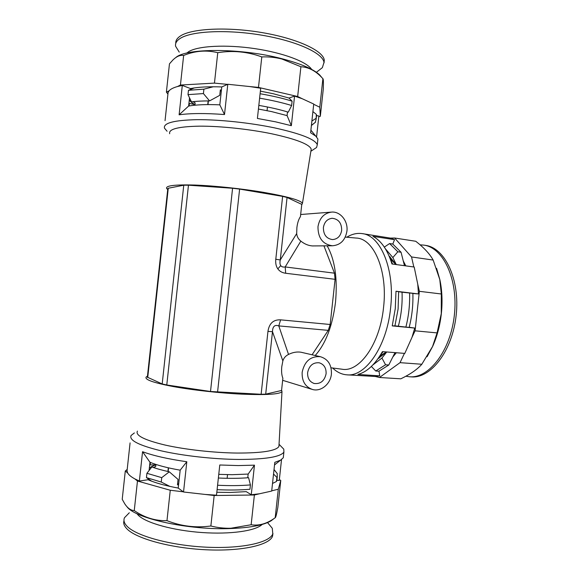 <?xml version="1.0" encoding="UTF-8"?>
<svg xmlns="http://www.w3.org/2000/svg" width="579" height="579" viewBox="0 0 579 579"><rect width="100%" height="100%" fill="white"/><g stroke="black" fill="none" stroke-linecap="round" stroke-linejoin="round"><path stroke-width="0.87" d="M315.208 355.506C325.724 343.709 332.498 325.948 335.509 302.224C337.658 278.434 334.879 259.631 327.157 245.822M345.272 237.086L356.121 238.049C373.795 238.309 387.923 270.762 383.551 307.42C379.947 344.114 359.233 372.71 341.928 369.192L331.022 367.795M346.785 237.224C351.858 234.075 356.99 232.874 362.172 233.605C380.692 235.32 395.146 269.72 390.579 308.187C386.772 346.683 365.327 377.103 346.893 374.83C341.668 374.439 336.92 372.167 332.628 368.005M346.893 374.83L375.358 376.488L379.723 375.843L357.916 374.461C366.948 372.029 375.12 364.423 382.429 351.634L404.801 353.407L412.002 337.318L414.752 328.069L392.236 325.89L395.262 308.694L396.007 291.244L402.043 292.236M409.194 327.287L414.752 328.069M412.863 293.488L418.465 293.937L417.77 284.303L419.37 291.317L415.071 330.819L412.002 337.318M405.814 265.884L403.36 261.122M398.634 291.83L398.106 308.991L394.929 325.861L398.352 326.194M390.68 260.043L392.656 264.075M418.465 293.937L396.007 291.244M417.77 284.303L414.195 267.028L391.961 263.981C387.568 249.904 381.221 240.698 372.927 236.355L394.531 239.67L390.405 238.099L362.172 233.605M392.953 356.823L396.354 352.734M379.723 375.843L378.999 371.19M404.424 353.378L400.038 362.664L379.462 377.486L375.358 376.488M390.405 238.099L394.632 238.005L411.539 256.953L413.819 266.977M394.531 239.67L392.815 244.07M436.58 268.309L439.888 279.795C442.11 290.455 442.595 301.753 441.343 313.68C440.004 325.55 437.123 336.435 432.687 346.329L427.07 356.729M394.632 238.005L415.758 241.269C424.002 247.703 429.799 253.964 433.157 260.058L439.794 279.563L441.321 293.987L441.27 313.673L437.087 332.903L432.542 346.546L421.823 364.256C417.278 369.445 410.272 374.295 400.806 378.818L379.462 377.486M400.038 362.664L421.823 364.256M415.071 330.819L437.087 332.903M419.37 291.317L441.321 293.987M411.539 256.953L433.157 260.058M394.929 325.861L392.236 325.89M383.117 351.685L380.396 355.101M216.821 492.259L230.225 492.468L246.249 491.636L251.257 494.741L259.349 493.8L254.384 495.002L214.172 495.515L205.335 494.459L216.503 495.183L219.781 464.988L238.186 465.574L254.471 465.161L248.159 474.078L232.157 474.686L218.761 474.36M248.152 474.078L247.754 477.769M281.351 446.662L283.79 449.166L283.898 452.076C280.634 456.911 265.616 459.364 238.852 459.451C213.868 459.248 182.841 455.803 161.071 450.809C138.851 445.374 128.864 440.257 131.107 435.473L134.379 432.933M134.936 478.942L139.373 481.055L148.086 479.723C155.324 482.929 165.37 485.709 178.223 488.068L183.29 491.817L170.269 490.254L137.469 481.026L134.936 478.942C131.143 476.893 128.719 474.896 127.648 472.949L127.033 470.973L130.08 442.899M139.373 481.055L142.557 451.7C153.167 455.666 167.917 459.017 186.814 461.745L183.536 491.998L205.335 494.459M279.027 444.534L278.919 446.481C276.045 450.889 262.063 453.089 236.97 453.06C213.76 452.785 185.019 449.572 164.885 445.005C144.316 440.033 135.168 435.401 137.426 431.109M251.257 494.741L254.471 465.161M259.349 493.8L271.689 491.064L274.808 462.346L280.576 460.16L283.283 457.75L283.522 455.528M276.914 480.223L279.259 480.476L281.532 459.567M127.648 472.949L125.288 471.009L127.199 469.431M279.346 479.658L280.764 480.432L278.289 489.233L271.717 490.818M273.976 518.603L271.066 520.825C263.64 525.175 250.193 527.744 230.724 528.54C188.993 530.321 135.139 518.531 127.033 506.791M280.764 480.432L277.811 507.617C276.603 514.333 275.727 517.713 275.191 517.749L273.679 518.798C266.116 523.944 258.603 525.927 251.148 524.748L230.934 528.236C224.095 528.424 217.4 527.672 210.865 525.985C195.825 528.041 181.191 526.268 166.969 520.651C155.382 520.991 144.482 517.633 134.256 510.584C130.796 510.432 127.633 508.188 124.775 503.86L122.22 499.293L125.288 471.009M170.269 490.254L166.969 520.651M137.469 481.026L134.256 510.584M214.172 495.515L210.865 525.985M254.384 495.002L251.148 524.748M278.289 489.233L275.191 517.749M148.086 479.723L148.181 478.819M149.085 470.51L149.975 462.274L142.557 451.7M186.814 461.745L180.17 470.177L178.223 488.068M180.17 470.177C167.309 467.904 157.242 465.27 149.975 462.274M147.457 376.22L146.212 376.972C144.309 379.534 153.269 382.719 173.092 386.526C192.467 390.072 219.933 393.112 242.073 394.161C266.007 395.124 279.31 394.313 281.987 391.722L281.604 390M258.429 109.047L271.587 111.595L287.09 115.612L287.495 111.921M189.528 97.815L188.638 106.037C196.375 104.69 206.768 104.292 219.825 104.842L221.771 86.937C208.701 86.474 198.293 87.016 190.527 88.58L190.433 89.499M294.559 96.1L291.338 125.694L275.517 121.814L257.409 118.449L260.688 88.232L249.629 86.539L258.487 87.407L297.664 96.512L302.26 98.741L294.559 96.1L289.001 98.039L273.52 93.798L260.376 91.135M167.07 131.245L164.45 128.111C163.285 123.001 174.134 120.186 197.012 119.672C219.347 119.498 250.396 122.791 274.851 127.937C300.986 133.749 315.135 139.336 317.292 144.714L316.59 147.486L313.695 149.389M316.518 115.662L318.863 115.93L316.583 136.905M317.668 141.24L317.907 139.04L315.808 136.152L310.612 132.772L313.731 104.039L302.26 98.741M169.69 133.735C168.402 129.095 178.332 126.569 199.487 126.157C220.136 126.041 248.905 129.074 271.645 133.771C296.166 139.112 309.36 144.229 311.22 149.114L310.916 151.018M249.629 86.539L227.793 84.266L221.771 86.937M219.825 104.842L224.507 114.541L227.793 84.266M224.507 114.541C205.458 113.137 190.325 113.223 179.114 114.801L188.638 106.037M167.924 94.095L166.39 92.155L169.111 90.773C170.573 89.115 173.374 87.697 177.514 86.524L182.305 85.424L179.114 114.801M169.111 90.773L168.091 92.56L165.044 120.656M313.702 104.278L319.789 107.231L320.325 116.292L318.776 116.741M177.514 86.524L180.431 85.048L214.454 83.108L227.518 84.382M182.305 85.424L190.527 88.58M175.734 57.61C186.083 47.919 241.298 47.985 281.749 58.667C300.653 63.618 313.253 69.002 319.565 74.829L321.924 77.637M166.39 92.155L169.459 63.849L172.889 59.992C176.631 56.358 180.214 54.846 183.644 55.461C195.08 50.786 206.45 49.859 217.762 52.696C232.78 50.25 247.457 51.661 261.795 56.916C268.598 56.662 275.3 57.364 281.893 59.007L300.899 66.744C308.426 67.15 315.36 70.71 321.707 77.412L322.894 78.686C323.408 78.795 323.538 82.261 323.285 89.086L320.325 116.292M319.789 107.231L322.894 78.686M297.664 96.512L300.899 66.744M258.487 87.407L261.795 56.916M214.454 83.108L217.762 52.696M180.431 85.048L183.644 55.461M287.09 115.612L291.338 125.694M301.717 204.85L302.462 203.272C300.392 200.211 287.568 196.592 263.981 192.423C242.123 188.703 214.65 185.779 194.957 185.056C174.778 184.498 165.348 185.656 166.658 188.522L167.715 189.514M323.393 227.525C323.379 234.683 326.433 238.7 332.556 239.583C337.615 239.134 340.655 236.058 341.675 230.341C341.682 223.053 338.527 219.036 332.223 218.29C327.33 218.855 324.385 221.938 323.393 227.525M307.63 372.594C307.391 378.253 309.599 381.887 314.245 383.501C320.571 384.138 324.522 380.888 326.093 373.752C326.317 367.969 324.023 364.314 319.195 362.787C313.015 362.324 309.157 365.595 307.63 372.594M287.061 197.468L280.272 259.957L275.792 259.247L282.624 196.375L287.061 197.468L301.768 204.38L300.436 216.626C298.634 219.246 297.44 222.944 296.875 227.728L296.694 233.561C296.947 236.587 298.33 239.105 300.841 241.11C304.474 244.02 308.325 245.626 312.378 245.93L312.921 245.93M346.93 231.151C348.24 221.272 340.59 211.473 331.832 212.066C324.153 213.029 319.536 217.899 317.98 226.693C317.951 237.962 322.742 244.324 332.36 245.778C340.438 245.134 345.294 240.256 346.93 231.151M301.413 352.322L300.877 352.198C296.839 351.612 292.721 352.358 288.53 354.428C285.65 355.839 283.761 358.003 282.863 360.905L281.785 366.645C281.314 371.436 281.676 375.301 282.878 378.239L281.553 390.478L265.696 394.147L261.129 394.27L210.51 391.498L166.781 384.984L162.192 383.957L147.348 377.182L167.816 188.566L168.265 188.24L147.717 377.595M331.398 374.085C331.76 364.871 328.076 359.074 320.353 356.693C310.626 356.034 304.561 361.224 302.158 372.254C301.789 381.148 305.242 386.888 312.515 389.486C320.947 391.976 330.551 384.036 331.398 374.085M296.694 233.561L280.272 259.957C279.722 262.468 279.874 264.35 280.735 265.616C281.64 266.847 283.124 267.288 285.186 266.941L334.467 273.172L323.936 245.843M280.735 265.616L277.819 268.873C279.621 271.348 282.241 272.81 285.686 273.259L285.186 266.941L300.841 241.11M312.074 354.782L328.257 330.356L278.788 325.905L288.53 354.428M282.863 360.905L272.485 331.673C272.637 326.411 274.743 324.486 278.788 325.905L280.62 319.847C273.397 319.521 269.17 323.379 267.954 331.412L272.485 331.673L265.696 394.147M280.62 319.847L330.168 324.493L335.082 279.317L285.686 273.259M282.624 196.375L239.612 189.094L217.559 392.186M330.168 324.493L328.257 330.356M334.467 273.172L335.082 279.317M210.51 391.498L232.577 188.255L188.464 185.193L166.781 384.984M162.192 383.957L183.76 185.215L168.265 188.24M183.76 185.215L188.464 185.193M232.577 188.255L239.612 189.094M420.108 244.845L423.763 245.105C443.196 247.494 458.351 279.281 454.37 315.019C450.614 350.787 429.003 378.594 409.519 376.77L405.865 376.241M389.609 257.235L390.043 257.293M379.788 356.056L386.381 351.945M379.187 358.104L379.057 357.163M377.928 358.799L386.562 351.96M386.75 351.974L381.937 358.061L385.563 364.777L388.791 365.002L395.001 352.625M372.89 364.915L381.937 358.061M388.791 365.002L378.934 371.211L375.742 371.001L371.371 366.435M375.742 371.001L385.563 364.777M378.427 358.09L379.122 358.14M390.043 256.758L389.377 256.663M398.338 326.238C401.298 315.077 402.528 303.729 402.043 292.192L412.863 293.358C413.247 304.894 412.009 316.25 409.158 327.424L398.338 326.238M405.872 327.106C408.723 315.902 409.961 304.525 409.585 292.967M395.942 264.523L390.289 258.979M389.848 257.821L390.188 256.895M396.101 264.545L389.059 255.904M404.468 265.696L401.052 252.241L397.845 251.771L392.859 257.554L385.448 248.854M392.859 257.554L396.282 264.574M397.845 251.771L389.595 243.556L392.765 244.034L401.052 252.241M384.326 247.095L389.595 243.556M409.519 376.77L411.264 376.878C430.79 378.709 452.423 350.932 456.172 315.215C460.153 279.519 444.954 247.761 425.493 245.373L423.763 245.105M124 520.666C123.175 523.213 124.101 525.891 126.772 528.699C135.942 538.564 170.573 548.132 206.066 549.775C241.588 551.483 269.43 545.114 272.535 536.241L272.941 533.447M129.312 512.762L124.463 517.742C123.32 520.42 124.181 523.25 127.04 526.231C136.217 536.009 170.856 545.519 206.348 547.184C241.863 548.914 269.698 542.639 272.796 533.852L272.289 528.294L269.242 524.632M136.839 513.587L138.461 515.426C146.335 523.04 173.172 530.516 201.89 532.528C230.616 534.576 255.679 530.863 262.157 524.444M148.629 479.13L148.542 479.926M168.156 471.559L168.561 467.861M227.134 478.297L227.533 474.642M274.026 469.511L277.117 473.419M272.514 483.458L276.444 481.496L276.885 477.393L273.534 474.035M276.885 477.393L277.29 476.734L277.131 473.318M276.444 481.496L277.109 478.399M177.594 483.689L178.679 483.906M178.578 484.855L177.471 484.862L178.057 479.434L169.3 471.813L161.729 477.653L161.252 482.046L169.936 486.418M218.37 478.015C229.733 478.529 239.807 478.428 248.579 477.704L250.425 484.92L249.954 489.255C240.357 490.095 229.407 490.232 217.103 489.668M151.626 481.178L146.444 477.617L146.914 473.289L151.843 466.978C156.67 468.708 162.489 470.314 169.3 471.813M217.581 485.245C229.885 485.824 240.828 485.716 250.425 484.92M146.914 473.289L161.729 477.653M146.444 477.617L161.252 482.046M168.323 467.81L167.924 471.509M150.439 462.469L150.178 464.886L155.881 464.915L155.7 466.573L153.189 467.448M150.258 469.004L149.136 470.01M155.7 466.573L153.326 467.492M155.881 464.915C152.69 465.863 150.497 467 149.324 468.317M150.178 464.886L149.672 465.082M324.066 62.822L324.269 60.013C323.14 50.72 297.295 38.569 262.215 32.619C227.178 26.605 191.287 28.494 180.221 36.108C177.008 38.265 175.531 40.675 175.792 43.331M318.616 70.566L322.351 67.663L324.008 62.394C322.865 53.203 297.02 41.138 261.932 35.21C226.896 29.218 191.012 31.049 179.953 38.576C176.515 40.863 175.068 43.432 175.611 46.277L179.251 52.117M311.654 69.408C306.805 61.779 283.138 52.776 254.586 48.585C226.049 44.366 198.134 45.864 188.79 51.589L186.742 53.087M286.714 115.496L287.112 115.453M267.057 110.647L267.455 106.992M207.984 104.604L208.382 100.905M191.027 88.478L190.932 89.296M315.258 122.364L311.393 125.527M315.244 122.48L316.134 119.194L316.329 114.367L312.906 111.602M311.886 121.04L315.881 118.471M316.315 117.508L316.329 114.367M189.485 98.227L190.238 99.298M193.031 101.672L195.159 102.968L194.985 104.618L189.405 103.424L189.13 105.957M193.183 101.658L195.159 102.968M189.297 99.914C190.165 101.448 192.062 103.011 194.985 104.618M188.949 103.134L189.405 103.424M208.143 100.905L207.745 104.604M289.001 98.039L292.106 101.173L291.635 105.516L288.284 112.16C279.867 109.576 270.046 107.325 258.827 105.392M291.635 105.516C282.429 102.686 271.754 100.239 259.609 98.169M292.106 101.173C282.907 98.307 272.231 95.825 260.094 93.74M221.316 91.077L220.215 91.062M213.311 86.763L203.895 89.173L203.417 93.574L209.562 100.905L219.752 95.332L220.338 89.897L221.424 90.136M209.562 100.905C202.585 100.898 196.549 101.216 191.468 101.853L188.001 94.638L188.472 90.302L194.298 87.928M203.417 93.574L188.001 94.638M203.895 89.173L188.472 90.302M275.792 259.247C275.394 263.141 276.074 266.354 277.819 268.873M261.129 394.27L267.954 331.412M283.898 452.076L283.283 457.75M271.066 520.825L273.686 518.798M274.526 464.937L280.576 460.16M279.042 444.296L283.79 449.166M281.987 391.722L278.919 446.481M317.292 144.714L317.907 139.04M310.88 151.235L316.59 147.486M319.565 74.829L321.707 77.412M310.894 130.145L315.808 136.152M302.462 203.272L311.22 149.114M313.688 383.334L314.245 383.501M300.667 214.512L330.87 212.146M300.877 352.198L320.353 356.693M282.653 380.323L311.574 389.197M312.378 245.93L332.36 245.778M331.658 218.326L332.223 218.29M272.535 536.241L272.796 533.852M267.534 522.584L272.289 528.294M274.019 469.627L277.283 473.615M276.849 480.823L277.29 476.734M154.492 466.956L153.276 467.477M311.408 125.404L315.475 122.198M316.575 115.105L316.134 119.194M193.994 102.288L193.118 101.665M316.395 72.295L322.351 67.663M324.269 60.013L324.008 62.394"/></g></svg>
